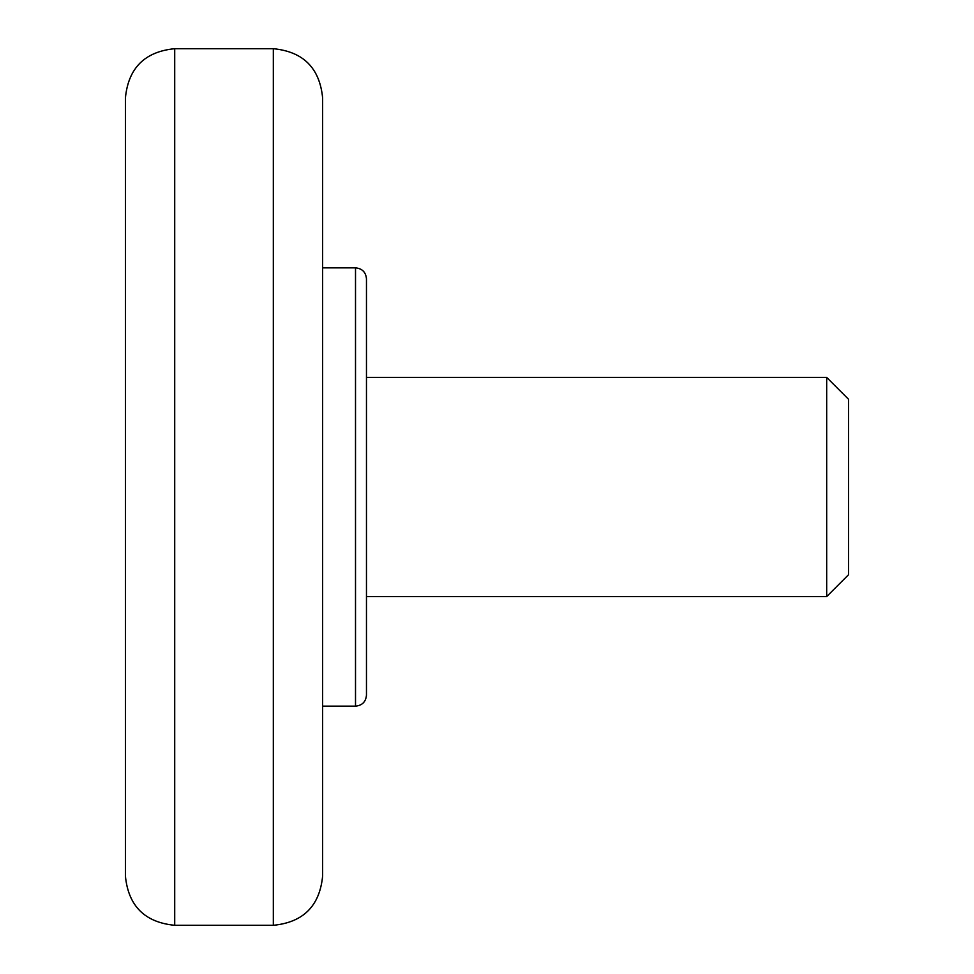 <?xml version="1.0" encoding="UTF-8"?>
<svg xmlns="http://www.w3.org/2000/svg" width="974" height="974" viewBox="0 0 974 974"><rect width="100%" height="100%" fill="white"/><g stroke="black" fill="none" stroke-linecap="round" stroke-linejoin="round"><path stroke-width="1.46" d="M125.403 487L125.403 875.991C128.325 905.942 144.761 922.378 174.711 925.3L174.711 48.7C144.761 51.622 128.325 68.058 125.403 98.009L125.403 487M355.51 267.85L355.51 706.15C362.17 705.505 365.822 701.852 366.468 695.192L366.468 278.808C365.822 272.148 362.17 268.495 355.51 267.85L322.637 267.85M826.683 377.425L848.597 399.34L848.597 574.66L826.683 596.575L826.683 377.425L366.468 377.425M355.51 706.15L322.637 706.15L322.637 875.991L322.637 98.009C319.716 68.058 303.279 51.622 273.329 48.7L174.711 48.7M174.711 925.3L273.329 925.3L273.329 48.7M826.683 596.575L366.468 596.575M273.329 925.3C303.279 922.378 319.716 905.942 322.637 875.991"/></g></svg>
